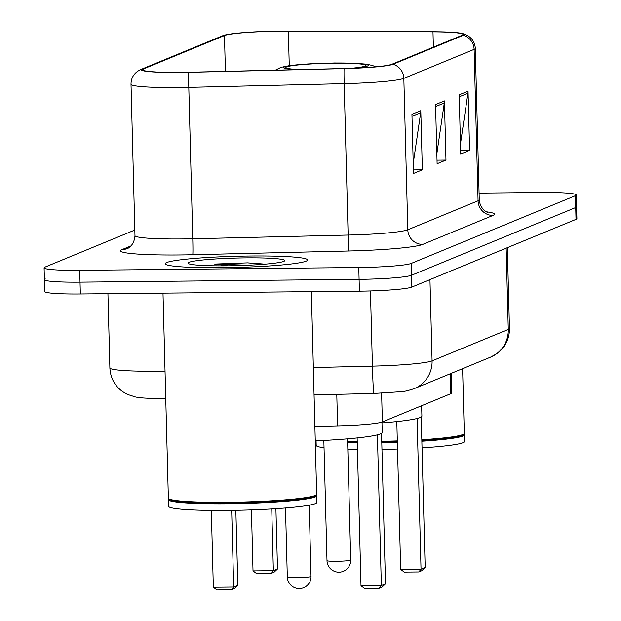 <?xml version="1.0" encoding="UTF-8"?>
<svg xmlns="http://www.w3.org/2000/svg" width="621" height="621" viewBox="0 0 621 621"><rect width="100%" height="100%" fill="white"/><g stroke="black" fill="none" stroke-linecap="round" stroke-linejoin="round"><path stroke-width="0.93" d="M451.164 373.392L451.677 392.961A44.51 3.493 178.5 0 1 450.784 393.691L382.365 421.915A44.51 3.493 178.5 0 1 337.614 425.882L314.894 426.425M45.294 278.938A44.51 3.493 -1.5 0 0 44.401 279.66L44.712 291.49A44.51 3.493 -1.5 0 0 80.35 293.981L359.404 291.171A44.51 3.493 -1.5 0 0 411.863 287.073L576.016 219.353A44.51 3.493 -1.5 0 0 576.909 218.631L576.598 206.801A44.51 3.493 -1.5 0 1 575.706 207.53A44.51 3.493 -1.5 0 0 576.598 206.801L576.288 194.971A44.51 3.493 -1.5 0 0 540.65 192.487L479.086 193.108M134.827 230.042L44.984 267.108A44.51 3.493 -1.5 0 0 44.091 267.837A44.51 3.493 -1.5 0 0 79.729 270.321L358.791 267.511L359.093 279.341A44.51 3.493 -1.5 0 0 411.56 275.243L575.706 207.53L411.56 275.243A44.51 3.493 -1.5 0 1 359.093 279.341L80.039 282.151L359.093 279.341L359.404 291.171M44.401 279.66A44.51 3.493 -1.5 0 0 80.039 282.151A44.51 3.493 -1.5 0 1 44.401 279.66L44.091 267.837M222.209 267.698A71.213 5.589 -1.5 0 0 307.574 259.989A71.213 5.589 -1.5 0 0 250.55 256.007A71.213 5.589 -1.5 0 0 165.194 263.715A71.213 5.589 -1.5 0 0 222.209 267.698A71.213 5.589 -1.5 0 0 307.574 259.989A71.213 5.589 -1.5 0 0 250.55 256.007A71.213 5.589 -1.5 0 0 165.194 263.715A71.213 5.589 -1.5 0 0 222.209 267.698M180.517 72.385A47.475 3.726 178.5 0 1 142.504 69.731A47.475 3.726 178.5 0 1 143.451 68.954L224.468 35.537A47.475 3.726 178.5 0 1 288.354 31.151L432.977 31.85A47.475 3.726 178.5 0 1 463.056 34.528A47.475 3.726 178.5 0 1 462.109 35.304L391.843 64.289A47.475 3.726 178.5 0 1 344.104 68.52L188.737 72.246A47.475 3.726 178.5 0 1 180.517 72.385M180.276 72.486A48.663 3.819 -1.5 0 0 188.706 72.339L344.073 68.613A48.663 3.819 -1.5 0 0 393 64.281L463.274 35.288A48.663 3.819 -1.5 0 0 462.412 33.518A48.663 3.819 -1.5 0 0 433.411 31.756L288.788 31.05A48.663 3.819 -1.5 0 0 224.111 35.265A48.663 3.819 -1.5 0 0 223.304 35.544L142.294 68.97A48.663 3.819 -1.5 0 0 180.276 72.486M358.791 267.511A44.51 3.493 -1.5 0 0 411.249 263.42L575.395 195.7A44.51 3.493 -1.5 0 0 576.288 194.971M420.797 110.678L422.35 169.82L413.493 173.476L411.94 114.334L420.797 110.678A11.869 11.589 -112.4 0 1 420.681 112.735L411.995 116.313M468.04 91.194L469.585 150.336L460.728 153.985L459.183 94.842L468.04 91.194A11.869 11.589 -112.4 0 1 467.916 93.243L459.23 96.829M444.419 100.936L445.971 160.078L437.114 163.727L435.562 104.592L444.419 100.936A11.869 11.589 -112.4 0 1 444.294 102.993L435.616 106.571M445.971 160.078L437.021 160.164M436.85 153.697L444.294 102.993M469.585 150.336L460.635 150.422M460.464 143.956L467.916 93.243M422.35 169.82L413.4 169.913M413.229 163.439L420.681 112.735M162.997 293.151L168.361 498.143A74.178 5.822 -1.5 0 0 168.601 498.593A74.178 5.822 -1.5 0 0 227.76 502.288A74.178 5.822 -1.5 0 0 316.454 494.72A74.178 5.822 -1.5 0 0 316.671 494.262L311.369 291.653M168.601 498.593L169.362 499.307A73.441 5.76 -1.5 0 0 227.923 502.971A73.441 5.76 -1.5 0 0 315.732 495.48L316.454 494.72M168.896 498.873L168.617 499.16A74.178 5.822 -1.5 0 0 168.4 499.626A74.178 5.822 -1.5 0 0 227.798 503.771A74.178 5.822 -1.5 0 0 316.71 495.737A74.178 5.822 -1.5 0 0 316.469 495.286L316.182 495.015M168.4 499.626L168.578 506.278A74.178 5.822 -1.5 0 0 227.969 510.423A74.178 5.822 -1.5 0 0 316.889 502.389L316.71 495.737M265.237 264.15L247.655 262.862L214.633 264.072L227.798 265.811M226.758 265.827A48.376 3.796 -1.5 0 0 284.597 260.89A48.376 3.796 -1.5 0 0 246.009 257.878A48.376 3.796 -1.5 0 0 188.179 263.413A48.376 3.796 -1.5 0 0 226.758 265.827M214.633 264.072L248.058 265.237M247.655 262.862L263.498 264.29M315.274 440.871A86.793 6.808 -1.5 0 0 382.225 432.488L381.954 422.07M231.672 510.377L233.682 587.062L213.337 587.264L211.326 510.423M237.82 585.355L234.396 588.584L231.447 589.803L233.682 587.062L237.82 585.355L235.848 510.307M231.447 589.803L216.908 589.95L213.337 587.264M377.405 434.863L381.348 585.572L361.003 585.782L357.129 437.945M385.486 583.864L382.062 587.101L379.113 588.312L381.348 585.572L385.486 583.864L381.542 433.365M379.113 588.312L364.581 588.46L361.003 585.782M347.613 441.182A74.178 5.822 -1.5 0 0 357.222 441.376M347.628 441.849A73.441 5.76 -1.5 0 0 357.238 442.051M320.661 440.615A74.178 5.822 -1.5 0 0 323.859 441.112M347.651 442.657A74.178 5.822 -1.5 0 0 357.261 442.858M316.073 440.832L316.19 445.373A74.178 5.822 -1.5 0 0 324.038 447.764M347.822 449.309A74.178 5.822 -1.5 0 0 357.432 449.511M381.962 449.441A74.178 5.822 -1.5 0 0 397.533 449.045M422.032 447.873A74.178 5.822 -1.5 0 0 464.508 441.492L464.329 434.84A74.178 5.822 -1.5 0 0 464.089 434.389L463.794 434.118M381.791 442.789A74.178 5.822 -1.5 0 0 397.355 442.393M421.861 441.22A74.178 5.822 -1.5 0 0 464.329 434.84M381.768 441.989A73.441 5.76 -1.5 0 0 397.339 441.593M421.838 440.421A73.441 5.76 -1.5 0 0 463.351 434.576L464.073 433.823A74.178 5.822 -1.5 0 0 464.291 433.365L462.598 368.672M381.752 441.306A74.178 5.822 -1.5 0 0 397.316 440.91M421.822 439.746A74.178 5.822 -1.5 0 0 464.073 433.823M350.632 68.326A40.054 3.144 -1.5 0 0 365.971 65.446A40.054 3.144 -1.5 0 0 333.896 63.202A40.054 3.144 -1.5 0 0 285.885 67.542A40.054 3.144 -1.5 0 0 300.168 69.575M381.969 422.901A86.793 6.808 -1.5 0 0 421.9 416.117L421.628 405.715M271.75 508.933L273.364 570.691L253.019 570.893L251.42 509.888M277.494 568.983L274.078 572.213L271.121 573.431L273.364 570.691L277.494 568.983L275.918 508.677M271.121 573.431L256.589 573.579L253.019 570.893M417.087 418.492L421.03 569.201L400.685 569.41L396.811 421.574M425.168 567.501L421.744 570.73L418.795 571.949L421.03 569.201L425.168 567.501L421.224 416.994M418.795 571.949L404.255 572.096L400.685 569.41M336.784 394.351L337.614 425.882M381.612 393.202L382.365 421.915M450.264 373.764L450.784 393.691M165.753 398.441L163.602 398.465C145.826 398.527 139.259 397.789 135.37 396.951L127.383 394.382L122.492 391.54C114.59 385.657 110.383 377.778 109.878 367.911A59.344 4.657 -1.5 0 0 157.4 371.234A59.344 4.657 -1.5 0 0 165.039 371.117M411.863 287.073L411.249 263.42M80.35 293.981L79.729 270.321M576.016 219.353L575.395 195.7M313.357 367.562L372.421 366.142L370.45 290.946M414.339 388.583A29.676 28.977 -112.4 0 0 432.092 360.863L508.273 329.433A59.344 4.657 -1.5 0 0 509.461 328.47C509.538 337.001 506.612 344.321 500.673 350.43L496.614 353.83L490.52 357.16L414.339 388.583C408.377 390.586 404.1 391.61 401.5 391.657L373.896 393.458A29.676 0.823 -91.4 0 1 372.421 366.142A59.344 4.657 -1.5 0 0 432.092 360.863L429.965 279.613M490.52 357.16A29.676 28.977 -112.4 0 0 508.273 329.433L506.146 248.183M143.451 68.954L143.49 70.452M463.274 35.288A14.834 14.485 67.6 0 1 474.11 49.377L403.836 78.37A59.344 4.657 178.5 0 1 344.166 83.649L188.8 87.375A59.344 4.657 178.5 0 1 178.522 87.553A59.344 4.657 178.5 0 1 131.008 84.239L134.974 235.638A59.344 4.657 -1.5 0 0 182.489 238.953A59.344 4.657 -1.5 0 0 192.766 238.782L348.133 235.056A59.344 4.657 -1.5 0 0 407.803 229.77L478.069 200.785A59.344 4.657 -1.5 0 0 479.257 199.815C480.25 210.581 489.27 213.166 487.772 212.343M188.706 72.339A14.834 0.411 -91.4 0 0 188.8 87.375L192.766 238.782A14.834 0.411 88.6 0 1 192.766 254.742A74.178 5.822 178.5 0 1 122.019 249.603L131.015 245.893M486.515 211.808A74.178 5.822 178.5 0 1 492.996 215.425L422.722 244.41A14.834 14.485 -112.4 0 1 407.803 229.77L403.836 78.37A14.834 14.485 -112.4 0 0 393 64.281M462.412 33.518L467.885 35.746C472.511 38.727 474.987 42.95 475.29 48.415A59.344 4.657 178.5 0 1 474.11 49.377L478.069 200.785A14.834 14.485 -112.4 0 0 492.996 215.425M422.722 244.41A74.178 5.822 178.5 0 1 348.133 251.016A14.834 0.411 88.6 0 0 348.133 235.056L344.166 83.649A14.834 0.411 -91.4 0 1 344.073 68.613M223.304 35.544A14.834 14.485 -112.4 0 0 222.085 35.987L141.076 69.405A14.834 14.485 67.6 0 1 142.294 68.97M348.133 251.016L192.766 254.742M122.019 249.603A14.834 14.485 -112.4 0 0 127.289 248.532C126.304 249.114 134.159 246.692 134.974 235.638M432.977 31.85L433.38 47.157M288.354 31.151L289.262 65.64M224.468 35.537L225.407 71.368M311.043 576.381A11.869 0.931 178.5 0 1 310.803 576.575A11.869 0.931 178.5 0 1 296.815 577.67A11.869 0.931 178.5 0 1 287.313 577.01A11.869 11.869 0 0 0 303.708 587.668A11.869 11.869 0 0 0 311.043 576.381L309.18 505.191M354.816 68.163A42.282 3.315 -1.5 0 0 366.592 64.53A42.282 3.315 -1.5 0 0 334.339 63.024A42.282 3.315 -1.5 0 0 288.462 65.935A42.282 3.315 -1.5 0 0 296.737 69.653M350.725 560.018A11.869 0.931 178.5 0 1 350.485 560.212A11.869 0.931 178.5 0 1 336.497 561.299A11.869 0.931 178.5 0 1 326.995 560.639A11.869 11.869 0 0 0 343.382 571.297A11.869 11.869 0 0 0 350.725 560.018L347.55 438.845M109.878 367.911L107.938 293.702M509.461 328.47L507.341 247.686M373.896 393.458L314.071 394.894M224.111 35.265L222.085 35.987M141.076 69.405L137.769 71.182C133.29 74.404 131.031 78.758 131.008 84.239M475.29 48.415L479.257 199.815M285.505 507.978L287.313 577.01M375.534 66.851L372.553 65.508L366.522 64.165L354.242 63.21L334.579 62.969L303.7 64.188L289.697 65.578L281.065 67.324L275.359 70.165M323.844 440.452L326.995 560.639"/></g></svg>
